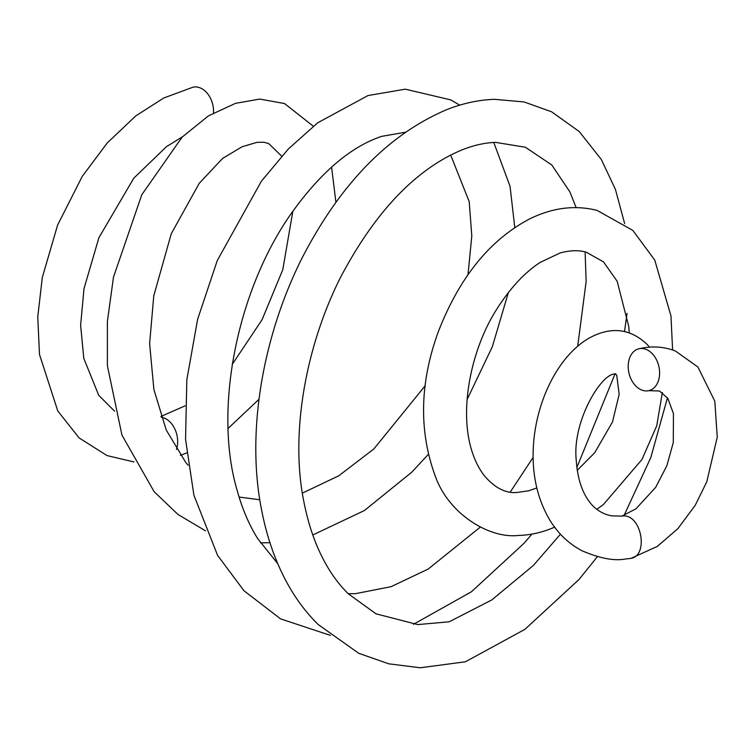 <?xml version="1.0" encoding="UTF-8"?>
<svg xmlns="http://www.w3.org/2000/svg" width="755" height="755" viewBox="0 0 755 755"><rect width="100%" height="100%" fill="white"/><g stroke="black" fill="none" stroke-linecap="round" stroke-linejoin="round"><path stroke-width="1.13" d="M646.11 349.386A21.518 15.317 76.7 0 1 659.549 371.064A21.518 15.317 76.7 0 1 648.838 390.646A21.518 15.317 76.7 0 1 641.693 390.024A21.518 15.317 76.7 0 1 628.254 368.346A21.518 15.317 76.7 0 1 638.966 348.763A21.518 15.317 76.7 0 1 646.11 349.386M133.965 461.947L106.993 455.567L79.077 437.881L57.767 410.937L39.496 354.482L37.75 316.883L42.318 277.425L57.606 225.065L82.248 176.415L107.182 143.016L135.711 115.959L163.741 98.008L192.903 87.221A21.518 15.336 76.7 0 1 213.533 112.882M649.489 347.14L647.101 344.384C631.274 329.435 613.362 326.613 593.364 335.937C559.766 351.66 533.2 402.83 533.096 455.331C533.096 479.567 538.645 501.103 549.744 519.95C557.973 533.511 568.779 543.808 582.162 550.829C599.895 558.417 614.353 561.135 625.517 559.002L629.396 558.53C649.734 557.832 641.674 512.522 621.941 516.118L612.05 515.873C604.557 514.674 597.969 511.135 592.288 505.255C582.907 495.053 577.556 479.953 576.225 459.937C572.318 422.677 599.272 376.962 613.173 374.216L615.58 373.734M176.462 449.461A21.518 15.308 -103.2 0 0 177.519 444.553A21.518 15.308 -103.2 0 0 161.277 417.27M638.966 348.763C651.82 345.79 663.975 346.545 675.423 351.018L697.913 367.005L714.806 401.226L717.25 437.164L706.765 481.832L695.232 505.284L677.848 528.689L657.294 546.422L631.746 558.02M648.838 390.646L659.568 391.024L667.845 398.413L673.441 413.58L673.29 442.553L666.882 465.665L655.699 487.334L635.937 508.851L621.856 516.127M615.533 373.716L616.75 375.395L619.176 394.27L612.456 422.054L594.638 452.811L577.235 470.337M629.274 332.832L628.811 326.717L617.175 281.285L603.547 261.919L586.173 252.151C578.594 249.999 569.874 250.292 559.993 253.029L540.24 262.372C524.555 272.536 509.908 288.372 496.309 309.89C472.101 348.093 459.333 406.162 470.856 447.602C474.055 458.917 478.585 468.345 484.446 475.858C495.053 488.136 506.039 493.657 517.401 492.42L528.679 490.788L536.833 487.956M560.437 534.2L533.389 565.429L491.788 599.942L449.168 621.809L417.732 624.583L375.99 613.815L348.31 593.808C338.891 584.568 330.662 573.29 323.631 559.965C314.854 543.27 308.333 524.197 304.076 502.745C289.929 435.191 305.18 347.593 340.543 277.34C374.81 212.504 414.788 170.234 460.465 150.528C472.932 145.404 484.663 142.686 495.676 142.393L525.404 147.253L551.82 165.005L569.893 191.912L576.14 207.606M585.116 251.887L586.135 281.455L577.688 346.318M533.115 457.436L510.22 492.09M480.246 527.141L428.245 569.025L391.071 586.682L355.548 593.656L348.215 593.713M277.755 563.674L257.7 538.617C249.065 524.819 242.232 508.804 237.202 490.571C213.033 409.295 237.381 290.137 291.034 213.816C320.422 172.584 350.622 146.763 381.624 136.372L405.482 132.229M160.985 416.43L185.098 405.85M232.162 364.514L262.032 319.79L282.785 269.695L292.855 211.183M281.681 156.134L268.723 143.582L263.939 142.233L256.87 142.365L242.015 146.791L222.583 158.437L199.235 183.323L171.272 233.71L153.775 295.809L149.613 343.657L153.888 389.457L166.232 429.991L185.721 462.362L188.146 465.231M239.09 497.045L259.824 499.772M302.368 493.119L338.731 475.82L373.819 448.998L425.244 385.673M467.996 274.641L471.8 235.966L469.204 201.661L450.688 155.068M554.812 527.056C542.769 532.36 530.642 535.153 518.411 535.446C489.684 538.853 449.329 514.448 435.682 477.245C418.808 431.992 419.572 383.785 437.966 332.615C459.172 277.623 489.853 239.665 530.019 218.733C552.82 207.616 575.197 204.841 597.139 210.437L632.869 230.426L654.774 260.116L670.969 315.958L672.601 349.98M597.347 556.709L579.019 579.481L524.914 629.349L465.429 661.776L420.271 667.779L388.655 663.796L358.738 653.292L318.129 624.489C305.322 611.824 294.422 596.96 285.456 579.887C274.65 559.238 266.779 536.343 261.843 511.192C245.819 433.125 262.532 336.711 302.047 258.068C340.335 183.833 388.58 134.352 446.79 109.626C462.787 103.312 478.698 99.877 494.516 99.32L524.074 101.944L551.594 111.787L579.255 131.568L601.291 159.418L615.438 189.448L624.649 223.622M330.369 635.38L280.558 618.864L243.95 590.721L217.6 555.406L193.903 495.176L185.56 439.382L186.815 379.822L197.64 319.223L217.27 260.56L261.353 181.257L288.41 148.914L317.78 122.754L367.959 95.564L405.284 89.175L450.773 99.896L459.719 105.143M554.113 527.358L554.67 527.264M596.818 509.332L603.462 504.463L641.976 459.484L656.737 425.773L662.352 392.515M180.379 455.35L186.664 452.962M228.142 428.387L258.956 399.32M335.899 202.17L331.587 167.081M313.306 126.208L284.522 103.548L259.739 99.065L235.466 103.369L208.399 115.892L182.078 137.174L141.798 194.743L113.486 277.104L107.38 321.517L107.389 365.703L121.951 435.135L154.18 491.75L177.963 514.438L205.558 530.869M260.447 542.845L269.941 542.703M312.796 534.965L364.344 510.569L411.749 472.224L428.179 454.51M467.147 399.442L492.335 346.705L508.379 292.534M514.797 227.604L510.04 186.249L493.77 142.478M667.458 397.828L650.791 457.587L624.092 515.41M627.056 313.372L624.508 331.549M615.089 373.734L576.848 467.524M531.926 534.096L523.951 543.383L471.488 591.731L413.485 624.291M114.618 411.192L98.735 395.318L83.805 358.408L80.615 325.292L84.022 288.561L98.924 237.674L133.777 178.199L166.477 146.64L182.512 136.74"/></g></svg>
